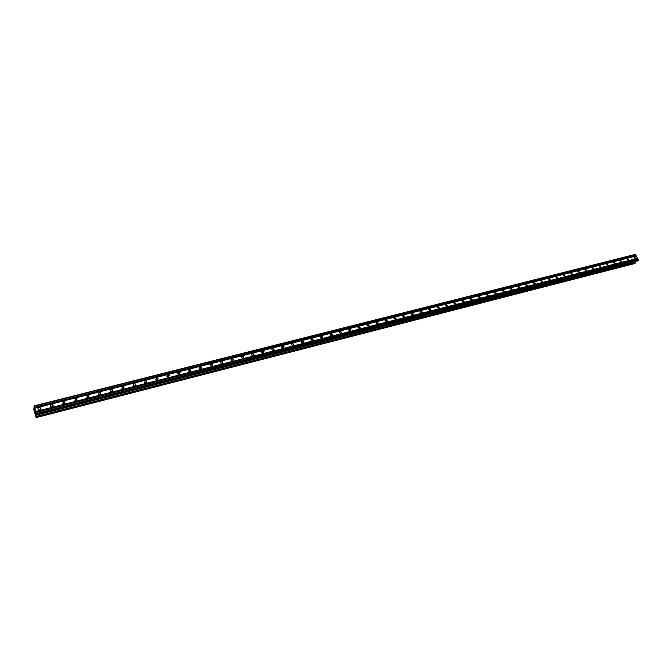 <?xml version="1.0" encoding="UTF-8"?>
<svg xmlns="http://www.w3.org/2000/svg" width="672" height="672" viewBox="0 0 672 672"><rect width="100%" height="100%" fill="white"/><g stroke="black" fill="none" stroke-linecap="round" stroke-linejoin="round"><path stroke-width="1.01" d="M635.233 258.56L633.881 257.065L634.25 256.78L635.594 258.283L635.233 258.56M628.438 260.291L627.077 258.796L627.455 258.502L628.807 260.005L628.438 260.291M621.583 262.038L620.214 260.543L620.6 260.24L621.961 261.736L621.583 262.038M614.67 263.794L613.301 262.298L613.687 261.988L615.056 263.491L614.67 263.794M607.706 265.566L606.329 264.071L606.724 263.752L608.101 265.247L607.706 265.566M600.684 267.355L599.298 265.868L599.701 265.532L601.087 267.028L600.684 267.355M593.603 269.153L592.208 267.666L592.62 267.33L594.014 268.817L593.603 269.153M586.463 270.976L585.06 269.489L585.48 269.136L586.883 270.623L586.463 270.976M579.264 272.807L577.853 271.328L578.281 270.959L579.692 272.437L579.264 272.807M572.006 274.655L570.587 273.176L571.024 272.798L572.443 274.277L572.006 274.655M564.682 276.511L563.254 275.041L563.707 274.646L565.135 276.125L564.682 276.511M557.306 278.393L555.87 276.923L556.332 276.52L557.76 277.99L557.306 278.393M549.864 280.283L548.419 278.83L548.89 278.401L550.326 279.871L549.864 280.283M542.354 282.198L540.901 280.745L541.38 280.308L542.833 281.761L542.354 282.198M534.786 284.122L533.324 282.677L533.812 282.223L535.273 283.668L534.786 284.122M527.15 286.062L525.68 284.626L526.184 284.155L527.646 285.6L527.15 286.062M519.448 288.028L517.969 286.591L518.482 286.104L519.96 287.54L519.448 288.028M511.686 290.002L510.199 288.582L510.72 288.07L512.207 289.498L511.686 290.002M503.849 291.992L502.354 290.581L502.891 290.052L504.378 291.472L503.849 291.992M495.953 294.008L494.449 292.606L494.987 292.06L496.49 293.462L495.953 294.008M487.981 296.033L486.469 294.647L487.015 294.076L488.536 295.47L487.981 296.033M479.942 298.082L478.414 296.705L478.976 296.108L480.505 297.494L479.942 298.082M471.828 300.14L470.299 298.78L470.87 298.166L472.399 299.536L471.828 300.14M463.646 302.224L462.109 300.88L462.689 300.233L464.234 301.594L463.646 302.224M455.389 304.324L453.844 302.988L454.44 302.324L455.986 303.668L455.389 304.324M447.065 306.449L445.502 305.13L446.107 304.433L447.67 305.76L447.065 306.449M438.665 308.582L437.094 307.28L437.707 306.566L439.278 307.868L438.665 308.582M430.181 310.741L428.61 309.456L429.232 308.708L430.802 309.994L430.181 310.741M421.63 312.917L420.042 311.657L420.68 310.876L422.26 312.144L421.63 312.917M412.994 315.118L411.407 313.874L412.045 313.06L413.641 314.311L412.994 315.118M404.284 317.335L402.688 316.109L403.343 315.269L404.939 316.495L404.284 317.335M395.489 319.57L393.884 318.368L394.548 317.495L396.152 318.696L395.489 319.57M386.618 321.829L385.006 320.653L385.678 319.738L387.29 320.922L386.618 321.829M377.664 324.106L376.051 322.955L376.723 322.006L378.344 323.165L377.664 324.106L378.344 323.165M368.626 326.407L367.004 325.282L367.693 324.299L369.314 325.424L368.626 326.407L369.314 325.424M359.503 328.726L357.882 327.634L358.571 326.609L360.192 327.709L359.503 328.726L360.192 327.709M350.297 331.069L348.667 330.002L349.364 328.936L350.994 330.019L350.297 331.069L350.994 330.019M340.998 333.438L339.377 332.396L340.074 331.288L341.704 332.338L340.998 333.438L341.704 332.338M331.615 335.824L329.986 334.807L330.7 333.665L332.329 334.69L331.615 335.824M322.148 338.234L320.519 337.252L321.224 336.067L322.862 337.058L322.148 338.234M312.581 340.67L310.951 339.713L311.665 338.486L313.303 339.444L312.581 340.67L313.303 339.444M302.929 343.123L301.3 342.199L302.014 340.931L303.652 341.863L302.929 343.123M293.185 345.601L291.556 344.719L292.27 343.4L293.899 344.299L293.185 345.601M283.34 348.113L281.719 347.248L282.433 345.887L284.063 346.752L283.34 348.113M273.403 350.641L271.782 349.81L272.504 348.407L274.126 349.238L273.403 350.641M263.374 353.195L261.752 352.397L262.466 350.944L264.088 351.75L263.374 353.195M253.235 355.774L251.63 355.009L252.336 353.514L253.949 354.278L253.235 355.774M243.004 358.378L241.399 357.647L242.113 356.101L243.718 356.84L243.004 358.378M232.663 361.007L231.076 360.31L231.781 358.722L233.377 359.428L232.663 361.007M222.23 363.661L220.643 362.998L221.348 361.36L222.928 362.04L222.23 363.661M211.688 366.341L210.109 365.711L210.806 364.031L212.386 364.678L211.688 366.341M201.037 369.054L199.466 368.449L200.164 366.727L201.726 367.34L201.037 369.054M190.277 371.792L188.723 371.221L189.403 369.449L190.966 370.037L190.277 371.792L190.966 370.037M179.407 374.556L177.87 374.01L178.542 372.204L180.088 372.758L179.407 374.556M168.428 377.353L166.9 376.832L167.572 374.984L169.1 375.505L168.428 377.353L169.1 375.505M157.34 380.176L155.82 379.688L156.484 377.79L158.004 378.286L157.34 380.176M146.135 383.023L144.631 382.561L145.278 380.629L146.79 381.1L146.135 383.023M134.812 385.904L133.316 385.468L133.963 383.494L135.458 383.939L134.812 385.904M123.371 388.819L121.892 388.408L122.531 386.392L124.009 386.812L123.371 388.819M111.804 391.759L110.342 391.373L110.972 389.315L112.442 389.71L111.804 391.759M100.12 394.733L98.675 394.372L99.296 392.28L100.75 392.65L100.12 394.733M88.318 397.74L86.881 397.396L87.494 395.262L88.931 395.615L88.318 397.74M76.381 400.772L74.962 400.453L75.566 398.286L76.994 398.614L76.381 400.772M64.319 403.847L62.908 403.544L63.504 401.344L64.924 401.646L64.319 403.847M52.13 406.946L50.728 406.669C49.946 405.728 50.14 404.972 51.324 404.426L52.718 404.712C53.5 405.653 53.298 406.4 52.13 406.946M50.828 406.745L52.307 406.888M39.799 410.088L38.422 409.828C37.607 408.87 37.8 408.114 39.001 407.543L40.387 407.812C41.202 408.761 41 409.517 39.799 410.088M38.506 409.886L40.043 410.004M64.688 403.074L65.108 403.351M52.525 406.132L52.962 406.4M40.228 409.214L40.681 409.483M35.406 413.129L35.137 412.28M35.431 412.852L35.288 412.381L35.431 412.852M35.288 412.339L35.44 412.801M35.465 412.516L35.196 411.659L35.473 412.516M35.204 411.608L35.431 413.288M34.667 410.802L34.902 411.398M34.667 409.886L35.02 411.029M33.835 409.5L34.129 406.232L36.406 413.507L36.481 414.943L35.918 414.263L35.818 415.212L635.334 261.509M33.793 409.508L34.238 409.088M35.818 415.212L36.145 417.497L33.684 409.223M36.473 414.96L637.644 260.921L638.4 259.636L635.149 254.419L33.936 405.922M36.061 416.564L635.141 262.676L635.25 261.593M36.036 416.623L635.032 262.702L634.914 263.5L36.196 417.581M63.143 403.603L64.428 403.813M75.146 400.546L76.423 400.764M87.041 397.522L88.292 397.748M98.86 394.523L100.027 394.758M110.561 391.549L111.636 391.793M122.144 388.618L123.11 388.861M133.619 385.72L134.467 385.955M144.984 382.855L145.698 383.074M156.24 380.033L156.803 380.209M34.751 408.232L636.367 255.956M35.776 411.499L637.627 258.241M34.692 408.131L636.216 255.906M34.516 407.585L636.006 255.528M34.474 407.324L636.014 255.326M34.129 406.232L635.594 254.57M36.548 414.28L638.375 260.24M36.406 413.507L638.4 259.636M36.061 412.415L637.98 258.88M35.994 412.306L637.829 258.821M35.826 411.76L637.619 258.443M40.328 408.324L40.748 408.215M167.152 376.144L169.184 375.623M177.643 373.481L180.146 372.842L177.643 373.481M188.521 370.717L191.008 370.096M199.29 367.987L201.743 367.374M177.702 372.926L178.332 372.767L177.702 372.918M188.572 370.171L189.185 370.012L188.58 370.154M199.34 367.441L199.92 367.29L199.34 367.433M230.992 359.419L231.512 359.285L230.992 359.402M241.332 356.79L241.836 356.664L241.332 356.782M251.572 354.194L252.05 354.077L251.572 354.186M261.71 351.624L262.172 351.506L261.71 351.616M177.82 372.7L178.416 372.548M188.689 369.944L189.269 369.793M199.45 367.214L200.012 367.072M210.109 364.518L210.655 364.375M220.651 361.847L221.189 361.704M231.092 359.192L231.613 359.066M241.433 356.58L241.937 356.446M251.672 353.984L252.168 353.858M261.811 351.414L262.29 351.288M271.849 348.869L272.311 348.751M281.795 346.349L282.24 346.231M291.64 343.854L292.076 343.745M301.392 341.384L301.812 341.275M33.667 409.181L34.247 409.038M177.853 372.649L178.433 372.498M188.723 369.894L189.286 369.751M199.483 367.164L200.038 367.03M210.143 364.468L210.672 364.333M220.685 361.796L221.206 361.662M231.126 359.15L231.638 359.016M241.466 356.53L241.962 356.404M251.706 353.934L252.185 353.808M261.845 351.364L262.315 351.246M271.883 348.818L272.336 348.701M281.82 346.298L282.265 346.189M291.673 343.804L292.102 343.694M301.417 341.334L301.837 341.225M34.255 408.929L33.625 409.088L34.255 408.937M177.954 372.532L178.466 372.406M221.256 361.553L220.794 361.67L221.256 361.561M231.227 359.033L231.68 358.924M36.212 417.413L635.099 263.332M36.179 417.203L635.107 263.164M36.162 417.161L635.09 263.138M36.061 416.758L635.023 262.836M36.061 416.506L635.183 262.609M35.826 415.271L635.225 261.643M36.481 414.943L637.678 260.896M40.387 407.812L40.144 409.954M52.718 404.712L52.424 406.837M64.924 401.646L64.571 403.754M76.994 398.614L76.6 400.705M88.931 395.615L88.494 397.681M100.75 392.65L100.262 394.691M112.442 389.71L111.922 391.726M124.009 386.812L123.455 388.794M135.458 383.939L134.87 385.888M146.79 381.1L146.168 383.015M158.004 378.286L157.357 380.167M180.088 372.758L179.399 374.564M201.726 367.34L200.995 369.062M212.386 364.678L211.638 366.358M222.928 362.04L222.18 363.67M233.377 359.428L232.613 361.015M243.718 356.84L242.945 358.386M253.949 354.278L253.176 355.782M264.088 351.75L263.315 353.203M274.126 349.238L273.353 350.65M284.063 346.752L283.29 348.121M293.899 344.299L293.135 345.618M303.652 341.863L302.887 343.132M322.862 337.058L322.115 338.243M332.329 334.69L331.598 335.832M387.29 320.922L386.635 321.821M396.152 318.696L395.514 319.561M404.939 316.495L404.317 317.327M413.641 314.311L413.028 315.109M422.26 312.144L421.672 312.908M430.802 309.994L430.231 310.724M439.278 307.868L438.715 308.566M447.67 305.76L447.124 306.424M455.986 303.668L455.456 304.307M464.234 301.594L463.722 302.207M472.399 299.536L471.904 300.124M480.505 297.494L480.018 298.057M488.536 295.47L488.065 296.008M496.49 293.462L496.037 293.975M504.378 291.472L503.941 291.967M512.207 289.498L511.778 289.968M519.96 287.54L519.548 287.994M527.646 285.6L527.251 286.037M535.273 283.668L534.887 284.088M177.643 373.489L180.155 372.851M177.971 372.515L178.475 372.389M231.235 359.024L231.689 358.907M36.061 416.581L635.141 262.676"/></g></svg>
